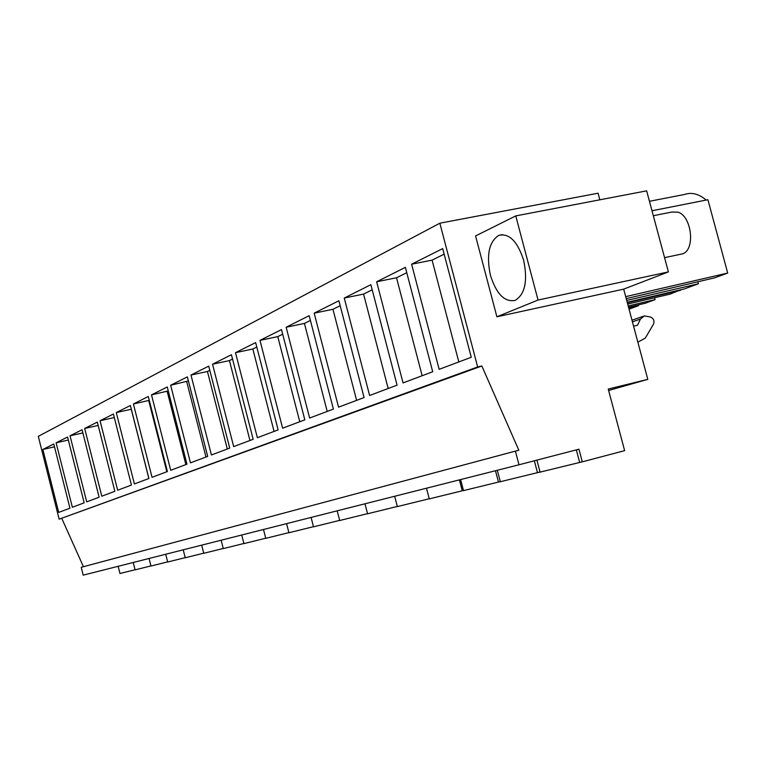 <?xml version="1.0" encoding="UTF-8"?>
<svg xmlns="http://www.w3.org/2000/svg" width="766" height="766" viewBox="0 0 766 766"><rect width="100%" height="100%" fill="white"/><g stroke="black" fill="none" stroke-linecap="round" stroke-linejoin="round"><path stroke-width="1.15" d="M599.835 199.811L598.074 193.214L439.847 223.193L38.3 436.352L59.145 519.176L477.658 366.952L439.847 223.193M496.895 316.789L538.048 300.042L515.757 215.907L475.562 235.938L496.895 316.789L623.696 289.136L647.797 379.361L608.242 389.061L624.635 450.657L582.294 461.831L578.943 449.192L518.994 464.78L515.394 451.126L518.841 450.245L481.843 365.985L477.658 366.952M623.696 289.136L668.392 271.901L646.648 190.849L515.757 215.907M647.797 379.361L608.616 390.478M411.61 264.213L439.157 369.327L471.262 357.262L442.691 248.596L411.61 264.213L432.081 260.134L444.146 254.159M257.366 437.702L235.507 352.686L255.633 342.574L278.135 429.889L257.366 437.702M259.99 340.382L282.625 428.194L304.82 419.854L281.495 329.581L259.99 340.382L277.78 336.628L282.683 334.196M190.973 375.053L211.416 454.975L229.723 448.091L208.716 366.138L190.973 375.053L207.442 371.5L209.788 370.332M212.546 364.214L233.678 446.607L253.153 439.282L231.428 354.735L212.546 364.214L229.436 360.595L232.538 359.062M344.26 298.041L370.859 284.684L397.075 385.154L369.614 395.486L344.26 298.041L363.572 294.096L372.199 289.826M376.652 281.773L403.05 382.914L432.704 371.759L405.358 267.353L376.652 281.773L396.529 277.761L406.756 272.696M286.149 327.235L309.627 418.045L333.392 409.101L309.177 315.669L286.149 327.235L304.428 323.424L310.421 320.447M314.175 313.16L338.888 300.741L364.07 397.573L338.553 407.167L314.175 313.16L332.951 309.282L340.181 305.701M84.662 428.462L97.33 422.095L114.852 491.293L101.792 496.205L84.662 428.462L98.182 425.446M117.667 490.24L100.059 420.726L113.406 414.023L131.426 485.06L117.667 490.24M72.368 507.274L56.11 442.805L67.571 437.051L84.174 502.831L72.368 507.274M70.032 435.806L86.711 501.874L99.12 497.211L82.077 429.764L70.032 435.806L82.872 432.924M151.505 394.883L170.713 470.286L186.961 464.177L167.256 386.964L151.505 394.883L168.271 390.919M170.655 385.26L190.466 462.856L207.701 456.373L187.364 376.862L170.655 385.26L188.407 380.932M116.279 412.577L134.395 483.949L148.92 478.482L130.373 405.501L116.279 412.577L131.321 409.236M152.051 477.304L133.408 403.979L148.288 396.491L167.4 471.53L152.051 477.304M42.858 449.46L53.773 443.983L69.955 508.184L58.704 512.406L42.858 449.46L54.491 446.827M481.843 365.985L59.145 519.176M83.437 566.706L61.826 518.525M515.394 451.126L81.234 567.3L83.207 575.151L518.994 464.78M576.329 449.872L579.661 462.463L582.294 461.831M540.068 472.124L579.661 462.463M540.04 472.019L500.332 481.728M500.303 481.613L463.497 490.623M429.266 498.886L462.271 490.786L459.409 479.87M429.228 498.752L397.363 506.585M397.324 506.45L367.575 513.775M339.683 520.507L367.536 513.641M313.514 526.826L339.644 520.373M288.926 532.753L313.476 526.682M265.764 538.345L288.887 532.619M243.923 543.611L265.735 538.211M223.289 548.59L243.894 543.487M203.756 553.301L223.251 548.466M185.248 557.763L203.727 553.176M167.677 562.005L185.209 557.648M150.988 566.026L167.649 561.89M135.103 569.856L150.959 565.921M119.965 573.504L135.075 569.751M538.048 300.042L668.392 271.901M490.432 275.31C496.387 294.067 504.641 302.417 515.202 300.368C525.045 294.249 527.86 280.902 523.666 260.306C517.51 241.357 509.237 233.036 498.819 235.334C489.005 241.73 486.199 255.059 490.432 275.31M633.587 326.163L637.484 325.272L640.453 319.058L632.448 321.883M640.453 319.058L644.33 315.889L650.669 317.057C653.714 318.599 654.643 321.002 653.455 324.248L645.278 338.093L637.867 342.182M649.444 201.295L684.431 194.497C691.602 192.007 698.851 193.865 706.175 200.06M625.707 296.643L727.7 273.05L707.908 199.725L651.99 210.765M727.7 273.05L714.649 277.828L626.234 298.635M627.201 302.273L684.124 289.002L698.42 283.774L626.712 300.444M458.815 361.935L432.081 260.134M534.352 460.787L537.483 472.641M642.98 316.368L631.998 320.217M698.42 283.774L697.864 281.716M680.467 289.854L670.164 294.115L627.68 304.045M628.522 307.185L645.096 303.298L655.083 299.64L654.576 297.754M638.289 304.887L638.509 305.711L629.049 309.167M627.325 302.723L680.591 290.304M655.083 299.64L628.187 305.94M422.152 375.723L396.529 277.761M495.487 470.736L498.465 482.053M628.733 307.999L638.509 305.711M388.18 388.506L363.572 294.096M356.621 400.369L332.951 309.282M327.216 411.428L304.428 323.424M299.765 421.75L277.78 336.628M235.507 352.686L252.837 348.999L256.782 347.036M274.065 431.421L252.837 348.999M249.955 440.488L229.436 360.595M227.301 449L207.442 371.5M205.977 457.024L186.732 381.765M185.86 464.589L167.189 391.455M133.408 403.979L149.274 400.331M166.844 471.741L148.738 400.599M148.863 478.501L131.264 409.264M100.059 420.726L114.306 417.556M56.11 442.805L68.327 440.048M653.321 215.725L671.792 212.048L678.073 212.163C691.976 216.385 695.442 250.243 682.429 253.872L680.017 254.379M536.909 460.127L540.116 472.306M502.496 234.616L498.819 235.334M118.146 566.304L119.975 573.543M497.316 470.276L500.37 481.881M460.605 479.573L463.535 490.757M426.48 488.21L429.295 499.011M394.681 496.263L397.391 506.699M364.98 503.789L367.594 513.881M337.174 510.826L339.702 520.593M311.092 517.433L313.533 526.903M286.58 523.647L288.945 532.83M263.494 529.488L265.783 538.412M241.721 535.003L243.942 543.668M221.144 540.212L223.299 548.648M201.678 545.143L203.766 553.349M183.218 549.825L185.257 557.811M165.705 554.258L167.687 562.043M149.064 558.471L150.988 566.064M133.227 562.483L135.103 569.894M664.572 257.644L682.429 253.872"/></g></svg>
